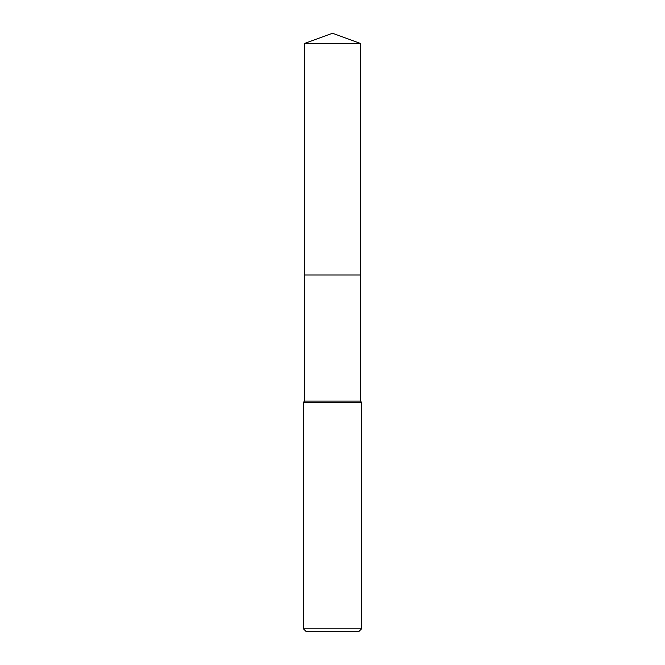 <?xml version="1.0" encoding="UTF-8"?>
<svg xmlns="http://www.w3.org/2000/svg" width="665" height="665" viewBox="0 0 665 665"><rect width="100%" height="100%" fill="white"/><g stroke="black" fill="none" stroke-linecap="round" stroke-linejoin="round"><path stroke-width="0.5" stroke-dasharray="3.33 2.49" d="M360.679 401.07L304.321 401.07M361.552 402.574L303.448 402.574M361.552 628.841L303.448 628.841M358.651 631.75L306.349 631.75M360.679 43.508L304.321 43.508"/><path stroke-width="1" d="M304.321 43.508L360.679 43.508L332.5 33.25L304.321 43.508L304.312 274.978L360.688 274.978L360.679 401.07L361.552 402.574L361.552 628.841L303.448 628.841L306.349 631.75L358.651 631.75L361.552 628.841M360.679 43.508L360.688 274.978L304.312 274.978L304.321 401.07L360.679 401.07M304.321 401.07L303.448 402.574L361.552 402.574M303.448 402.574L303.448 628.841"/></g></svg>
